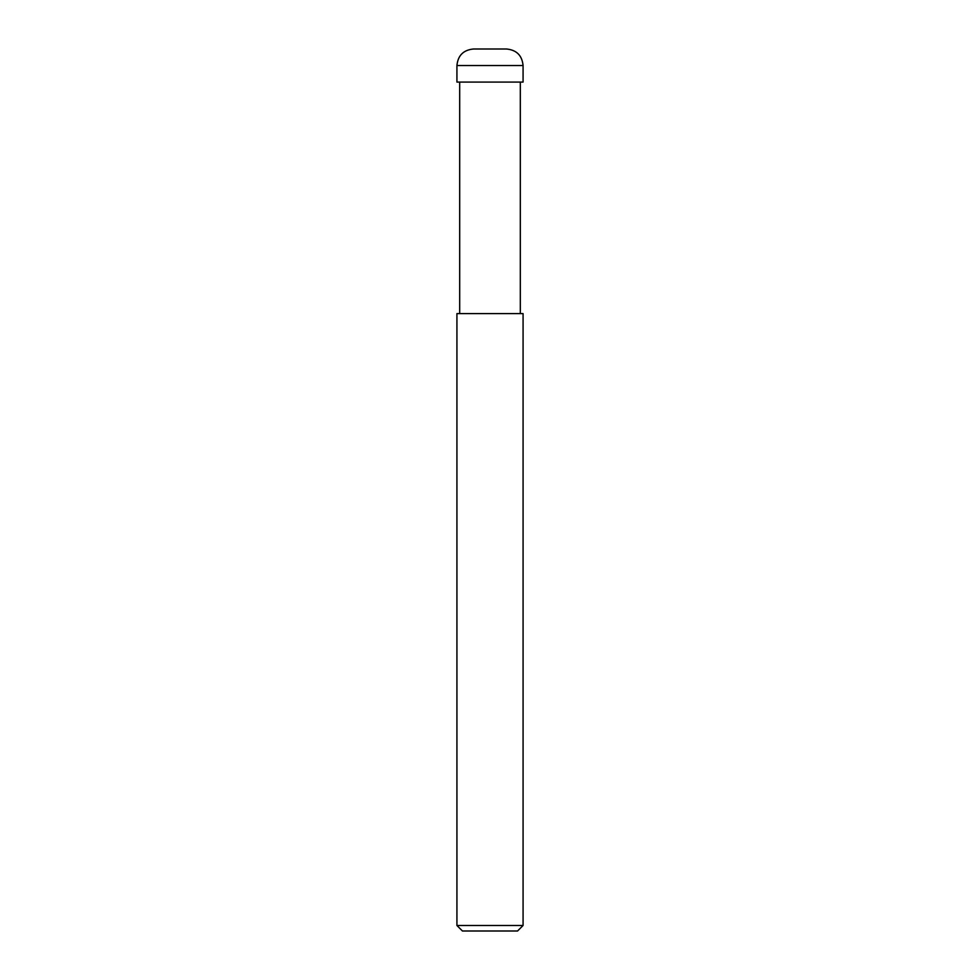 <?xml version="1.0" encoding="UTF-8"?>
<svg xmlns="http://www.w3.org/2000/svg" width="980" height="980" viewBox="0 0 980 980"><rect width="100%" height="100%" fill="white"/><g stroke="black" fill="none" stroke-linecap="round" stroke-linejoin="round"><path stroke-width="1.47" d="M456.925 82.075L523.075 82.075L523.075 65.538C522.095 55.492 516.582 49.98 506.538 49L473.463 49C463.418 49.98 457.905 55.492 456.925 65.538L456.925 82.075L456.925 65.538C457.905 55.492 463.418 49.98 473.463 49L506.538 49C516.582 49.98 522.095 55.492 523.075 65.538L456.925 65.538L523.075 65.538L523.075 82.075L456.925 82.075M462.438 931L517.562 931L523.075 925.488L523.075 313.6L456.925 313.6L456.925 925.488L462.438 931L456.925 925.488L456.925 313.6L523.075 313.6L523.075 925.488L456.925 925.488L523.075 925.488L517.562 931L462.438 931M459.681 82.075L459.681 313.6L459.681 82.075M520.319 313.6L520.319 82.075L520.319 313.6"/></g></svg>
